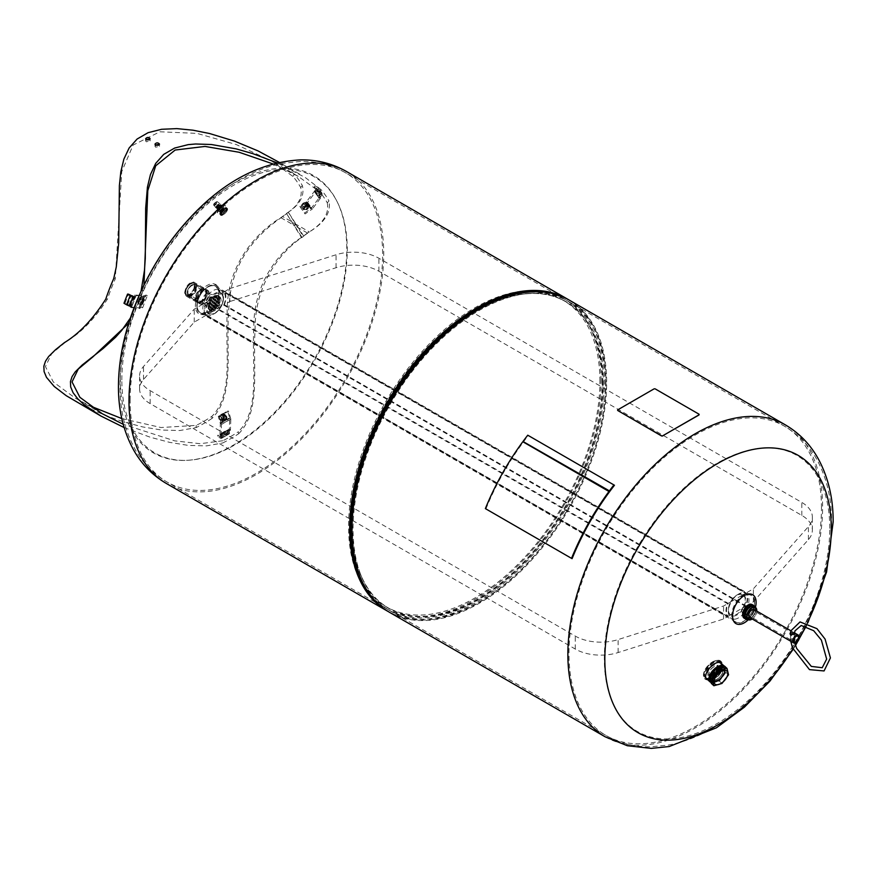 <?xml version="1.0" encoding="UTF-8"?>
<svg xmlns="http://www.w3.org/2000/svg" width="877" height="877" viewBox="0 0 877 877"><rect width="100%" height="100%" fill="white"/><g stroke="black" fill="none" stroke-linecap="round" stroke-linejoin="round"><path stroke-width="0.66" stroke-dasharray="4.38 3.29" d="M205.843 292.447A7.148 4.133 -60 0 1 202.719 299.638A7.148 4.133 -60 0 1 197.204 301.556A7.148 4.133 -60 0 1 197.204 293.302A7.148 4.133 -60 0 1 204.363 289.169A7.148 4.133 -60 0 1 205.843 292.447M206.402 292.118A7.948 4.593 -60 0 1 202.938 300.109A7.948 4.593 -60 0 1 196.81 302.247A7.948 4.593 -60 0 1 196.81 293.071A7.948 4.593 -60 0 1 204.758 288.478A7.948 4.593 -60 0 1 206.402 292.118M712.288 675.75A7.005 3.672 -47 0 1 716.991 669.885A7.005 3.672 -47 0 1 722.22 669.173A7.005 3.672 -47 0 1 722.812 672.045A7.005 3.672 -47 0 1 715.577 679.818A7.005 3.672 -47 0 1 712.672 679.423A7.005 3.672 -47 0 1 712.288 675.75M717.375 680.64A7.553 3.957 -47 0 1 713.703 674.632A7.553 3.957 -47 0 1 723.81 670.017A7.553 3.957 -47 0 1 717.375 680.64A7.553 3.957 -47 0 1 712.584 677.219A7.553 3.957 -47 0 1 720.302 669.151A7.553 3.957 -47 0 1 724.018 672.966A7.553 3.957 -47 0 1 717.375 680.64M710.743 674.314A7.005 3.672 -47 0 1 718 667.276A7.005 3.672 -47 0 1 720.664 667.726A7.005 3.672 -47 0 1 720.423 672.823A7.005 3.672 -47 0 1 711.126 677.987A7.005 3.672 -47 0 1 710.48 675.356A7.005 3.672 -47 0 1 710.743 674.314M724.643 672.495A9.526 4.999 -47 0 1 711.949 681.966A9.526 4.999 -47 0 1 716.323 668.976A9.526 4.999 -47 0 1 724.643 672.495M711.302 683.358L719.403 681.078L725.981 672.429L724.468 666.06M721.968 683.457L719.403 681.078M728.546 674.808L725.981 672.429M720.609 672.911A7.148 3.749 133 0 0 720.861 667.704A7.148 3.749 133 0 0 718.142 667.244A7.148 3.749 133 0 0 710.458 675.498A7.148 3.749 133 0 0 711.115 678.173A7.148 3.749 133 0 0 720.609 672.911M721.924 674.139A7.148 3.749 133 0 0 722.177 668.943A7.148 3.749 133 0 0 714.569 671.618A7.148 3.749 133 0 0 712.431 679.412A7.148 3.749 133 0 0 721.924 674.139M710.929 682.196A10.327 5.415 133 0 0 714.196 682.405A10.327 5.415 133 0 0 723.985 674.128A10.327 5.415 133 0 0 725.29 670.488A10.327 5.415 133 0 0 723.744 666.18M710.995 682.416A10.601 5.558 133 0 0 713.955 682.459A10.601 5.558 133 0 0 723.985 673.974A10.601 5.558 133 0 0 725.334 670.236A10.601 5.558 133 0 0 724.358 666.268A10.601 5.558 133 0 0 724.172 666.103L724.358 666.268M720.719 670.127A11.916 6.249 133 0 0 721.135 661.455A11.916 6.249 133 0 0 708.441 665.917A11.916 6.249 133 0 0 704.889 678.897A11.916 6.249 133 0 0 720.719 670.127M720.456 669.875A11.916 6.249 133 0 0 720.872 661.203A11.916 6.249 133 0 0 716.334 660.436A11.916 6.249 133 0 0 703.529 674.183A11.916 6.249 133 0 0 704.626 678.655A11.916 6.249 133 0 0 720.456 669.875M719.644 669.513A11.28 5.92 133 0 0 715.753 660.567A11.28 5.92 133 0 0 703.628 673.591A11.28 5.92 133 0 0 709.131 678.513A11.28 5.92 133 0 0 719.644 669.513M716.991 669.535A7.18 3.76 -47 0 1 710.195 675.279A7.18 3.76 -47 0 1 707.015 671.234A7.18 3.76 -47 0 1 713.648 664.108A7.18 3.76 -47 0 1 717.912 667.002A7.18 3.76 -47 0 1 716.991 669.535M716.98 669.995A6.391 3.344 133 0 0 717.792 667.737A6.391 3.344 133 0 0 717.2 665.347A6.391 3.344 133 0 0 710.403 667.737A6.391 3.344 133 0 0 708.495 674.698A6.391 3.344 133 0 0 710.929 675.115A6.391 3.344 133 0 0 716.98 669.995M718.658 669.721A6.391 3.344 133 0 0 718.307 666.377A6.391 3.344 133 0 0 715.873 665.961A6.391 3.344 133 0 0 709.822 671.08A6.391 3.344 133 0 0 709.011 673.328A6.391 3.344 133 0 0 709.603 675.728A6.391 3.344 133 0 0 718.077 671.026A6.391 3.344 133 0 0 718.658 669.721M718.044 669.557A5.942 3.113 133 0 0 715.468 666.06A5.942 3.113 133 0 0 709.076 672.911A5.942 3.113 133 0 0 712.53 675.323A5.942 3.113 133 0 0 718.044 669.557M720.028 669.447A7.016 3.683 133 0 0 719.787 669.524A7.016 3.683 133 0 0 712.848 676.978A7.016 3.683 133 0 0 713.385 680.113A7.016 3.683 133 0 0 720.861 677.482A7.016 3.683 133 0 0 722.955 669.842A7.016 3.683 133 0 0 720.028 669.447M137.93 301.787L139.564 297.928L137.93 301.787M140.221 298.333L138.369 302.039L140.221 298.333M139.531 301.25A3.069 0.767 -65.6 0 1 137.799 302.477A3.069 0.767 -65.6 0 1 138.555 299.802A3.069 0.767 -65.6 0 1 140.079 297.467A3.069 0.767 -65.6 0 1 140.66 298.191A3.069 0.767 -65.6 0 1 139.531 301.25M143.368 297.72L143.74 299.189L140.561 304.966L140.188 303.497L143.368 297.72L141.109 296.7L139.344 298.849L137.93 302.477L138.303 303.946L141.482 298.169L141.109 296.7L140.079 297.467M140.188 303.497L137.799 302.477M142.326 302.817L140.068 301.798M143.872 299.189A3.069 0.767 114.4 0 0 141.778 301.14L141.23 302.554A3.069 0.767 114.4 0 0 141.592 304.198A3.069 0.767 114.4 0 0 142.71 302.686A3.069 0.767 114.4 0 0 143.872 299.189L141.482 298.169M141.592 304.198L140.561 304.966L138.303 303.946M141.603 299.868L139.344 298.849M123.975 303.256L130.596 305.492L130.333 306.972A2.653 0.559 21.2 0 1 130.399 306.972L138.851 307.893L141.482 307.147L146.163 295.078L143.532 295.823L135.08 294.902A2.653 0.559 -158.8 0 0 135.014 294.902L134.148 296.327L132.646 296.185M144.716 296.481L140.035 308.551A360.184 76.113 -158.8 0 1 142.688 307.684A360.228 340.561 72.4 0 1 147.369 295.615A360.184 76.113 21.2 0 0 144.716 296.481A3.179 0.669 -158.8 0 1 144.617 296.47L136.143 295.549L131.484 307.619L130.026 306.939M147.369 295.615L146.163 295.078M131.155 307.597L131.714 306.139L131.122 306.095A151.776 87.634 -60 0 1 134.674 296.919L135.836 295.527L134.718 294.869M135.836 295.527L131.462 307.619M142.688 307.684L141.482 307.147M131.484 307.619L139.936 308.54A3.179 0.669 21.2 0 0 140.035 308.551M135.277 296.974L134.148 296.327M133.096 296.689L134.685 296.908A151.776 87.634 -60 0 1 134.685 296.908L133.655 296.832A2.653 0.559 -158.8 0 1 133.074 296.733M133.655 296.832L130.092 305.996A2.653 0.559 -158.8 0 1 129.511 305.898M131.714 306.139L130.596 305.492M130.092 305.996L131.122 306.095A151.776 87.634 -60 0 1 131.122 306.095L129.467 306.029M124.951 303.343L128.513 294.168M121.815 418.581L161.028 427.537L196.229 425.378A151.776 87.634 120 0 0 211.905 416.334C233.896 394.255 225.071 352.784 227.187 312.936C226.102 265.172 256.906 231.868 280.859 217.671L288.303 212.344L303.31 236.56L301.436 237.503L286.428 213.429L301.896 237.261L309.329 231.945C324.654 222.637 331.199 212.311 328.963 200.954L327.285 202.872A151.776 87.634 120 0 0 319.447 191.723L320.993 189.607A154.429 89.158 -60 0 1 328.963 200.954M303.76 236.187L288.336 212.212L286.461 213.429C298.213 205.854 302.96 197.215 300.679 187.514A151.776 87.634 120 0 0 292.841 176.365L271.541 160.951L236.121 144.486L196.996 133.381L159.921 131.78L133.107 145.067L121.739 171.662L115.293 278.875A151.776 87.634 120 0 0 107.454 299.079C94.837 318.68 81.09 332.854 66.213 341.591L51.655 353.716L45.44 366.575L53.289 381.955L75.532 398.311L90.035 405.908M301.436 237.503C278.239 251.743 253.201 284.992 253.815 327.845C251.611 367.836 260.568 409.515 238.5 431.681L238.643 433.764A154.429 89.158 -60 0 1 222.692 442.973L222.824 440.736A151.776 87.634 120 0 0 238.5 431.681M222.824 440.736L200.219 443.707L174.72 440.868L123.208 424.282M128.689 323.251L134.049 314.437L132.361 314.47L130.388 318.033M132.361 314.47A154.429 89.158 -60 0 1 140.331 293.916L141.888 294.233A151.776 87.634 120 0 0 134.049 314.437M141.888 294.233L143.949 285.069M272.944 163.911L298.136 176.31L319.447 191.723M327.285 202.872C329.39 213.977 322.78 224.03 307.454 233.019L301.896 237.261M229.357 432.975L222.232 437.086L222.232 435.716L220.248 434.575A151.776 87.634 120 0 0 227.373 430.454L229.357 431.429L229.357 432.975A2.653 1.535 60 0 1 228.798 434.181A2.653 1.535 60 0 1 227.483 434.049L224.852 432.536L217.737 436.647L217.737 435.354L220.357 436.867A1.063 0.614 60 0 0 220.894 436.921L228.009 432.81A1.063 0.614 60 0 1 227.483 432.756L224.852 431.243L224.852 432.536M220.248 434.74L220.182 436.943L222.166 437.919A154.429 89.158 120 0 0 229.423 433.731L227.439 432.58A154.429 89.158 -60 0 1 223.81 434.751A154.429 89.158 -60 0 1 220.182 436.768L220.248 434.74M222.166 437.919L222.232 435.716A151.776 87.634 120 0 0 229.357 431.605L229.423 433.731L229.357 430.815L228.228 430.158L229.357 429.105A2.653 1.535 -120 0 1 229.357 429.028L229.686 418.384A1.59 0.921 60 0 0 229.599 417.825L227.669 411.028L218.296 416.432L220.237 423.229A1.59 0.921 -120 0 1 220.313 423.799L219.984 434.433A2.653 1.535 60 0 0 219.984 434.51L221.114 434.268L221.114 436.439A1.063 0.614 60 0 1 220.894 436.921M134.685 296.908L132.701 295.768A151.776 87.634 120 0 0 132.548 296.13A151.776 87.634 120 0 0 129.127 304.955L130.892 306.205L129.368 306.15M131.331 295.428L132.92 295.659L131.66 295.615M307.531 202.477A360.184 284.071 -35.1 0 0 300.394 207.268A360.228 5.394 -124 0 1 305.075 213.933A360.184 284.071 144.9 0 1 312.212 209.143L307.531 202.477A3.179 2.51 144.9 0 0 307.63 202.357L315.424 192.063A1.063 0.833 -35.1 0 1 315.446 192.03L320.127 198.695A1.063 0.833 144.9 0 1 320.127 198.695L320.467 196.766A151.776 87.634 -60 0 1 320.467 196.777L318.483 195.626A151.776 87.634 120 0 0 314.92 190.561L316.904 191.701A151.776 87.634 -60 0 1 316.904 191.712A151.776 87.634 -60 0 1 320.467 196.766L322.122 194.804A154.429 89.158 120 0 0 318.494 189.64L316.509 188.5A154.429 89.158 -60 0 1 318.373 191.011A154.429 89.158 -60 0 1 320.138 193.653L322.122 194.804L320.467 196.777L321.497 195.494L317.934 190.43L316.312 192.447L314.317 191.383A2.653 2.094 144.9 0 0 314.262 191.449L306.468 201.754A1.59 1.25 -35.1 0 1 305.996 202.192L299.802 206.369L304.483 213.034L310.688 208.858A1.59 1.25 144.9 0 0 311.149 208.408L318.943 198.114A2.653 2.094 -35.1 0 1 318.998 198.049L318.746 196.865L320.368 194.847A1.063 0.833 -35.1 0 0 320.269 193.609L317.649 192.096L318.614 190.879L321.245 192.392L317.682 187.338L315.062 185.825L318.614 190.879M314.92 190.561L316.586 188.478L314.92 190.561M155.963 145.231L154.999 146.295L155.667 147.215L159.482 146.306L158.452 145.231M146.591 139.816L145.637 140.879L146.295 141.811L150.11 140.901L149.09 139.816M288.303 212.344L282.734 216.586C261.565 230.826 232.405 257.926 229.5 301.48C224.216 345.845 236.68 393.598 212.037 418.406L211.905 416.334M196.229 425.378L196.086 427.614L179.895 430.519L161.796 430.059L142.798 426.956L123.591 421.848L104.812 415.205L87.053 407.399L74.205 400.603M272.868 158.66L287.36 168.198L294.398 174.26A154.429 89.158 -60 0 1 302.368 185.606C304.757 195.505 300.077 204.374 288.336 212.212M300.679 187.514L302.368 185.606M294.398 174.26L292.841 176.365M115.293 278.875L113.736 278.557M105.766 299.112L107.454 299.079M212.037 418.406A154.429 89.158 -60 0 1 196.086 427.614M238.643 433.764C261.193 411.269 252.598 369.162 255.119 328.634C254.834 285.233 280.092 251.271 303.31 236.56M124.15 427.559L150.186 437.206L169.393 442.315L188.391 445.417L206.49 445.878L222.692 442.973M320.993 189.607L305.328 177.56L277.132 162.848M128.042 305.448L127.483 304.889A154.429 89.158 -60 0 1 129.237 300.208A154.429 89.158 -60 0 1 131.057 295.648M222.232 437.086A2.653 1.535 60 0 1 221.684 438.292A2.653 1.535 60 0 1 220.357 438.16L217.737 436.647M228.228 430.158L228.228 432.328A1.063 0.614 60 0 1 228.009 432.81M230.804 418.954A360.184 207.959 60 0 1 228.568 411.138A360.228 117.277 -15.9 0 0 219.195 416.542A360.184 207.959 -120 0 0 221.442 424.358L230.804 418.954A3.179 1.831 -120 0 1 230.804 419.085L230.476 429.719A1.063 0.614 60 0 1 230.476 429.719L229.357 429.511M230.476 430.158L229.357 430.815M224.852 431.243L217.737 435.354M222.232 435.716L221.114 434.268M222.232 434.915L221.114 435.573L219.984 434.915M219.195 416.542L218.296 416.432M221.114 435.573L221.114 435.156A1.063 0.614 -120 0 0 221.114 435.156L221.442 424.49A3.179 1.831 60 0 0 221.442 424.358M229.599 417.825L225.466 420.215A3.069 2.302 97 0 0 226.409 416.959A3.069 2.302 97 0 0 224.545 414.777A3.069 2.302 97 0 0 221.837 417.923A3.069 2.302 97 0 0 224.38 420.839L220.237 423.229M228.568 411.138L227.669 411.028M225.466 420.215L224.38 420.839M221.508 415.457L224.326 413.834L226.617 416.158L226.102 420.094L223.295 421.727L220.993 419.403L221.508 415.457L219.82 415.249L219.316 419.195L221.607 421.519L224.424 419.897L224.94 415.95L222.637 413.626L219.82 415.249M220.05 210.283L223.032 207.904L220.05 210.283M195.363 305.996A16.86 9.735 -60 0 1 213.243 283.753A16.86 9.735 -60 0 1 213.243 307.597A16.86 9.735 -60 0 1 195.363 305.996M120.335 379.642A160.107 92.436 -60 0 1 290.155 168.384A160.107 92.436 -60 0 1 290.155 394.814A160.107 92.436 -60 0 1 120.335 379.642M221.026 211.247A2.116 0.745 134.6 0 0 221.037 211.894A2.116 0.745 134.6 0 0 222.55 211.379A2.116 0.745 134.6 0 0 224.03 209.526A2.116 0.745 134.6 0 0 224.019 208.879A2.116 0.745 134.6 0 0 222.517 209.395A2.116 0.745 134.6 0 0 221.026 211.247M221.048 211.478A1.984 0.702 134.6 0 0 221.136 211.806A1.984 0.702 134.6 0 0 223.032 210.875A1.984 0.702 134.6 0 0 223.92 208.967A1.984 0.702 134.6 0 0 222.33 209.614A1.984 0.702 134.6 0 0 221.048 211.478M222.539 207.86A1.984 0.702 134.6 0 0 222.462 207.531A1.984 0.702 134.6 0 0 221.804 207.553A1.984 0.702 134.6 0 0 219.678 209.702A1.984 0.702 134.6 0 0 219.59 210.031A1.984 0.702 134.6 0 0 219.667 210.359A1.984 0.702 134.6 0 0 221.256 209.724A1.984 0.702 134.6 0 0 222.539 207.86M222.692 207.838A2.116 0.745 134.6 0 0 221.903 207.509A2.116 0.745 134.6 0 0 221.245 207.893A2.116 0.745 134.6 0 0 219.645 209.8A2.116 0.745 134.6 0 0 220.763 210.25A2.116 0.745 134.6 0 0 222.692 207.838M222.045 209.132A2.225 0.778 134.6 0 0 222.681 207.41A2.225 0.778 134.6 0 0 220.555 208.441A2.225 0.778 134.6 0 0 219.557 210.579A2.225 0.778 134.6 0 0 222.045 209.132M222.473 209.548A2.225 0.778 -45.4 0 1 219.974 210.995A2.225 0.778 -45.4 0 1 220.982 208.858A2.225 0.778 -45.4 0 1 223.098 207.827A2.225 0.778 -45.4 0 1 222.473 209.548M223.756 209.735A5.295 1.864 -45.4 0 1 217.825 213.188A5.295 1.864 -45.4 0 1 220.215 208.101A5.295 1.864 -45.4 0 1 225.257 205.635A5.295 1.864 -45.4 0 1 223.756 209.735M223.339 209.307A5.295 1.864 -45.4 0 1 217.397 212.771A5.295 1.864 -45.4 0 1 219.787 207.685A5.295 1.864 -45.4 0 1 224.83 205.218A5.295 1.864 -45.4 0 1 223.339 209.307M223.229 208.255A3.442 1.217 134.6 0 0 223.514 207.685A3.442 1.217 134.6 0 0 223.438 206.468A3.442 1.217 134.6 0 0 221.322 207.213A3.442 1.217 134.6 0 0 219.009 209.735A3.442 1.217 134.6 0 0 218.801 211.521A3.442 1.217 134.6 0 0 219.842 211.412A3.442 1.217 134.6 0 0 220.905 210.776A3.442 1.217 134.6 0 0 223.229 208.255L219.228 211.664L217.956 210.973L219.645 208.101L222.594 205.92L223.865 206.61L223.229 208.255L223.865 206.61L222.024 205.075A3.442 1.217 -45.4 0 1 221.815 206.862A3.442 1.217 -45.4 0 1 219.502 209.384A3.442 1.217 -45.4 0 1 217.386 210.129A3.442 1.217 -45.4 0 1 217.31 208.912A3.442 1.217 -45.4 0 1 217.595 208.342L216.959 209.987L218.23 210.677L221.179 208.496L222.868 205.624M219.842 211.412L218.23 210.677M219.645 208.101L218.636 207.115L217.595 208.342L216.959 209.987L217.956 210.973M217.595 208.342A3.442 1.217 -45.4 0 1 219.908 205.821L218.636 207.115M222.594 205.92L221.596 204.933L219.908 205.821A3.442 1.217 -45.4 0 1 220.982 205.185A3.442 1.217 -45.4 0 1 222.024 205.075L220.982 205.185M219.579 208.704A2.116 0.745 -45.4 0 1 218.921 209.088A2.116 0.745 -45.4 0 1 218.23 208.397A2.116 0.745 -45.4 0 1 220.061 206.347A2.116 0.745 -45.4 0 1 221.278 206.446A2.116 0.745 -45.4 0 1 221.179 206.797A2.116 0.745 -45.4 0 1 219.579 208.704M221.234 206.566A1.984 0.702 -45.4 0 1 221.136 206.895A1.984 0.702 -45.4 0 1 219.02 209.044A1.984 0.702 -45.4 0 1 218.362 209.066A1.984 0.702 -45.4 0 1 218.274 208.737A1.984 0.702 -45.4 0 1 219.557 206.873A1.984 0.702 -45.4 0 1 221.147 206.238A1.984 0.702 -45.4 0 1 221.234 206.566M222.177 209.482L221.179 208.496M217.167 207.641A1.984 0.702 -45.4 0 1 218.45 205.777A1.984 0.702 -45.4 0 1 220.039 205.141A1.984 0.702 -45.4 0 1 219.14 207.049A1.984 0.702 -45.4 0 1 217.255 207.97A1.984 0.702 -45.4 0 1 217.167 207.641M216.751 207.959A2.543 0.899 -45.4 0 1 218.614 205.382A2.543 0.899 -45.4 0 1 220.533 204.933A2.543 0.899 -45.4 0 1 219.283 207.191A2.543 0.899 -45.4 0 1 217.047 208.463A2.543 0.899 -45.4 0 1 216.751 207.959M216.17 207.783A2.872 1.009 -45.4 0 1 218.263 204.889A2.872 1.009 -45.4 0 1 220.423 204.385A2.872 1.009 -45.4 0 1 219.009 206.917A2.872 1.009 -45.4 0 1 216.498 208.364A2.872 1.009 -45.4 0 1 216.17 207.783M216.126 207.816A2.916 1.03 -45.4 0 1 218.011 205.075A2.916 1.03 -45.4 0 1 220.346 204.133A2.916 1.03 -45.4 0 1 219.031 206.939A2.916 1.03 -45.4 0 1 216.246 208.298A2.916 1.03 -45.4 0 1 216.126 207.816M215.775 207.465A2.916 1.03 -45.4 0 1 217.66 204.725A2.916 1.03 -45.4 0 1 219.995 203.782A2.916 1.03 -45.4 0 1 218.669 206.588A2.916 1.03 -45.4 0 1 215.895 207.948A2.916 1.03 -45.4 0 1 215.775 207.465M215.819 207.432A2.861 1.009 -45.4 0 1 217.628 204.78A2.861 1.009 -45.4 0 1 219.93 203.804A2.861 1.009 -45.4 0 1 218.658 206.566A2.861 1.009 -45.4 0 1 215.906 207.882A2.861 1.009 -45.4 0 1 215.819 207.432M198.038 300.23A7.893 4.56 -60 0 1 201.491 292.282A7.893 4.56 -60 0 1 207.575 290.166A7.893 4.56 -60 0 1 207.575 299.276A7.893 4.56 -60 0 1 199.682 303.837A7.893 4.56 -60 0 1 198.038 300.23M197.478 299.901A7.893 4.56 -60 0 1 200.932 291.953A7.893 4.56 -60 0 1 207.005 289.838A7.893 4.56 -60 0 1 207.005 298.958A7.893 4.56 -60 0 1 199.112 303.519A7.893 4.56 -60 0 1 197.478 299.901M196.185 299.156A7.893 4.56 -60 0 1 199.627 291.208A7.893 4.56 -60 0 1 205.711 289.092A7.893 4.56 -60 0 1 205.711 298.213A7.893 4.56 -60 0 1 197.818 302.762A7.893 4.56 -60 0 1 196.185 299.156M195.955 299.013A7.893 4.56 -60 0 1 199.397 291.076A7.893 4.56 -60 0 1 205.481 288.961A7.893 4.56 -60 0 1 205.481 298.07A7.893 4.56 -60 0 1 197.588 302.631A7.893 4.56 -60 0 1 195.955 299.013M204.79 289.509A7.104 4.1 120 0 0 197.84 293.992A7.104 4.1 120 0 0 197.983 301.94A7.104 4.1 120 0 0 198.268 302.083A7.104 4.1 120 0 0 205.218 297.599A7.104 4.1 120 0 0 205.086 289.651A7.104 4.1 120 0 0 204.79 289.509M192.995 299.035A7.104 4.1 -60 0 1 192.699 298.893A7.104 4.1 -60 0 1 192.545 298.794A7.104 4.1 -60 0 1 192.699 290.693A7.104 4.1 -60 0 1 199.638 286.516A7.104 4.1 -60 0 1 199.803 286.604A7.104 4.1 -60 0 1 199.934 294.551A7.104 4.1 -60 0 1 192.995 299.035M188.906 296.24A6.72 3.881 -60 0 1 188.489 296.02A6.72 3.881 -60 0 1 187.25 292.655A6.72 3.881 -60 0 1 191.679 284.992A6.72 3.881 -60 0 1 195.198 284.389A6.72 3.881 -60 0 1 195.549 291.866A6.72 3.881 -60 0 1 188.906 296.24M188.785 295.527A6.161 3.552 120 0 0 195.757 289.267A6.161 3.552 120 0 0 191.329 285.222A6.161 3.552 120 0 0 187.272 292.249A6.161 3.552 120 0 0 188.785 295.527M189.18 294.76A5.295 3.059 -60 0 1 188.972 294.661A5.295 3.059 -60 0 1 188.972 288.544A5.295 3.059 -60 0 1 194.266 285.485A5.295 3.059 -60 0 1 194.365 291.416A5.295 3.059 -60 0 1 189.18 294.76M203.607 303.091A5.295 3.059 -60 0 1 203.387 302.982A5.295 3.059 -60 0 1 202.982 302.664A5.295 3.059 -60 0 1 203.387 296.865A5.295 3.059 -60 0 1 208.2 293.62A5.295 3.059 -60 0 1 208.693 293.806A5.295 3.059 -60 0 1 208.792 299.748A5.295 3.059 -60 0 1 203.607 303.091M210.25 309.976A7.948 4.593 -60 0 1 209.439 309.449A7.948 4.593 -60 0 1 209.318 309.34A7.948 4.593 -60 0 1 208.671 308.32A7.948 4.593 -60 0 1 208.594 308.112A7.948 4.593 -60 0 1 208.32 306.906A7.948 4.593 -60 0 1 208.298 305.81A7.948 4.593 -60 0 1 210.041 300.471A7.948 4.593 -60 0 1 210.798 299.331A7.948 4.593 -60 0 1 211.861 298.081A7.948 4.593 -60 0 1 212.091 297.851A7.948 4.593 -60 0 1 213.615 296.623A7.948 4.593 -60 0 1 214.788 296.02A7.948 4.593 -60 0 1 217.156 295.768A7.948 4.593 -60 0 1 217.573 295.9A7.948 4.593 -60 0 1 218.373 296.426A7.948 4.593 -60 0 1 219.14 297.555A7.948 4.593 -60 0 1 219.228 297.763A7.948 4.593 -60 0 1 219.491 298.969A7.948 4.593 -60 0 1 219.513 300.066A7.948 4.593 -60 0 1 217.77 305.415A7.948 4.593 -60 0 1 217.014 306.544A7.948 4.593 -60 0 1 215.95 307.805A7.948 4.593 -60 0 1 215.731 308.024A7.948 4.593 -60 0 1 214.196 309.252A7.948 4.593 -60 0 1 213.023 309.855A7.948 4.593 -60 0 1 210.261 309.976A7.948 4.593 -60 0 1 210.25 309.976A1.063 0.614 -60 0 0 210.031 309.362L210.414 309.57A1.063 0.614 120 0 0 209.45 310.041A8.474 4.889 -60 0 1 208.901 309.318L208.529 309.099A1.063 0.614 120 0 0 208.671 308.32A1.063 0.614 -60 0 0 208.594 308.112A1.063 0.614 120 0 0 208.09 307.98L208.463 308.189A8.474 4.889 -60 0 1 211.631 298.476L211.258 298.257A1.063 0.614 120 0 0 211.861 298.081A1.063 0.614 -60 0 0 212.091 297.851A1.063 0.614 120 0 0 212.453 297.062L212.826 297.281A8.474 4.889 -60 0 1 213.856 296.492L213.484 296.283A1.063 0.614 120 0 0 213.615 296.623A1.063 0.614 -60 0 0 213.703 296.689L214.076 296.908A1.063 0.614 120 0 0 215.336 295.735A8.474 4.889 -60 0 1 218.099 295.615L217.726 295.396A1.063 0.614 120 0 0 217.573 295.9A1.063 0.614 -60 0 0 217.781 296.525L218.154 296.733A1.063 0.614 120 0 0 219.118 296.273A8.474 4.889 -60 0 1 219.656 296.996L219.283 296.777A1.063 0.614 120 0 0 219.14 297.555A1.063 0.614 -60 0 0 219.228 297.763A1.063 0.614 120 0 0 219.721 297.906L220.094 298.114A8.474 4.889 -60 0 1 216.926 307.838L216.553 307.619A1.063 0.614 120 0 0 215.95 307.805A1.063 0.614 -60 0 0 215.731 308.024A1.063 0.614 120 0 0 215.358 308.814L215.731 309.033A8.474 4.889 -60 0 1 214.701 309.811L214.328 309.603A1.063 0.614 120 0 0 214.196 309.252A1.063 0.614 -60 0 0 214.109 309.186L214.492 309.406A1.063 0.614 120 0 0 213.221 310.579A8.474 4.889 -60 0 1 210.469 310.699L210.085 310.48A1.063 0.614 120 0 0 210.25 309.976M217.77 305.415A1.063 0.614 120 0 0 216.509 305.36A1.063 0.614 120 0 0 217.014 306.544A1.063 0.614 120 0 0 217.77 305.415M214.328 309.603A8.474 4.889 -60 0 1 212.848 310.359A1.063 0.614 120 0 1 213.023 309.855A1.063 0.614 -60 0 1 214.109 309.186M210.085 310.48A8.474 4.889 -60 0 1 210.02 310.447A8.474 4.889 -60 0 1 209.669 310.283A8.474 4.889 -60 0 1 209.077 309.822A1.063 0.614 120 0 1 209.439 309.449A1.063 0.614 -60 0 1 210.031 309.362M208.32 306.906A1.063 0.614 120 0 0 209.417 305.097A1.063 0.614 120 0 0 208.32 306.906M210.041 300.471A1.063 0.614 120 0 0 211.39 300.351A1.063 0.614 120 0 0 210.041 300.471M213.484 296.283A8.474 4.889 -60 0 1 214.964 295.516A1.063 0.614 120 0 1 214.788 296.02A1.063 0.614 -60 0 1 213.703 296.689M217.726 295.396A8.474 4.889 -60 0 1 218.143 295.593A8.474 4.889 -60 0 1 218.746 296.053A1.063 0.614 120 0 1 218.373 296.426A1.063 0.614 -60 0 1 217.781 296.525M219.491 298.969A1.063 0.614 120 0 0 218.614 300.833A1.063 0.614 120 0 0 219.491 298.969L219.831 299.167A1.063 0.614 -60 0 1 218.779 300.997A1.063 0.614 -60 0 1 219.831 299.167M211.083 305.437A1.063 0.614 120 0 0 211.927 303.563A1.063 0.614 120 0 0 211.083 305.437M212.968 299.638A1.063 0.614 120 0 0 213.813 297.752A1.063 0.614 120 0 0 212.968 299.638M212.026 302.543A1.063 0.614 120 0 0 212.87 300.658A1.063 0.614 120 0 0 212.026 302.543M209.515 304.078A1.063 0.614 120 0 0 210.359 302.192A1.063 0.614 120 0 0 209.515 304.078M210.14 308.342A1.063 0.614 120 0 0 210.984 306.457A1.063 0.614 120 0 0 210.14 308.342M216.104 302.368A1.063 0.614 120 0 0 216.948 300.482A1.063 0.614 120 0 0 216.104 302.368M215.479 298.103A1.063 0.614 120 0 0 216.323 296.218A1.063 0.614 120 0 0 215.479 298.103M214.536 301.008A1.063 0.614 120 0 0 215.38 299.123A1.063 0.614 120 0 0 214.536 301.008M217.047 299.474A1.063 0.614 120 0 0 217.891 297.588A1.063 0.614 120 0 0 217.047 299.474M217.671 303.738A1.063 0.614 120 0 0 218.516 301.852A1.063 0.614 120 0 0 217.671 303.738M214.218 308.167A1.063 0.614 120 0 0 215.062 306.281A1.063 0.614 120 0 0 214.218 308.167M215.161 305.273A1.063 0.614 120 0 0 216.005 303.387A1.063 0.614 120 0 0 215.161 305.273M211.697 309.702A1.063 0.614 120 0 0 212.541 307.827A1.063 0.614 120 0 0 211.697 309.702M212.651 306.807A1.063 0.614 120 0 0 213.495 304.922A1.063 0.614 120 0 0 212.651 306.807M213.593 303.902A1.063 0.614 120 0 0 214.437 302.017A1.063 0.614 120 0 0 213.593 303.902M211.456 305.656A1.063 0.614 -60 0 1 212.3 303.771A1.063 0.614 -60 0 1 211.456 305.656M208.945 307.191A1.063 0.614 -60 0 1 209.789 305.306A1.063 0.614 -60 0 1 208.945 307.191M213.341 299.857A1.063 0.614 -60 0 1 214.185 297.972A1.063 0.614 -60 0 1 213.341 299.857M212.398 302.762A1.063 0.614 -60 0 1 213.243 300.877A1.063 0.614 -60 0 1 212.398 302.762M209.888 304.297A1.063 0.614 -60 0 1 210.732 302.412A1.063 0.614 -60 0 1 209.888 304.297M210.831 301.392A1.063 0.614 -60 0 1 211.675 299.506A1.063 0.614 -60 0 1 210.831 301.392M210.513 308.561A1.063 0.614 -60 0 1 211.357 306.676A1.063 0.614 -60 0 1 210.513 308.561M216.476 302.587A1.063 0.614 -60 0 1 217.321 300.701A1.063 0.614 -60 0 1 216.476 302.587M215.852 298.323A1.063 0.614 -60 0 1 216.707 296.437A1.063 0.614 -60 0 1 215.852 298.323M214.909 301.217A1.063 0.614 -60 0 1 215.753 299.342A1.063 0.614 -60 0 1 214.909 301.217M217.419 299.682A1.063 0.614 -60 0 1 218.263 297.796A1.063 0.614 -60 0 1 217.419 299.682M217.101 306.851A1.063 0.614 -60 0 1 217.945 304.966A1.063 0.614 -60 0 1 217.101 306.851M218.044 303.946A1.063 0.614 -60 0 1 218.888 302.061A1.063 0.614 -60 0 1 218.044 303.946M214.591 308.386A1.063 0.614 -60 0 1 215.435 306.501A1.063 0.614 -60 0 1 214.591 308.386M215.534 305.481A1.063 0.614 -60 0 1 216.378 303.606A1.063 0.614 -60 0 1 215.534 305.481M212.081 309.921A1.063 0.614 -60 0 1 212.925 308.035A1.063 0.614 -60 0 1 212.081 309.921M213.023 307.027A1.063 0.614 -60 0 1 213.867 305.141A1.063 0.614 -60 0 1 213.023 307.027M213.966 304.122A1.063 0.614 -60 0 1 214.81 302.236A1.063 0.614 -60 0 1 213.966 304.122M216.926 307.838A1.063 0.614 120 0 0 215.731 309.033M210.469 310.699A1.063 0.614 120 0 0 210.414 309.57M208.901 309.318A1.063 0.614 120 0 0 208.463 308.189M211.631 298.476A1.063 0.614 120 0 0 212.826 297.281M218.099 295.615A1.063 0.614 120 0 0 218.154 296.733M219.656 296.996A1.063 0.614 120 0 0 220.094 298.114M208.529 309.099A8.474 4.889 -60 0 1 208.09 307.98M211.258 298.257A8.474 4.889 -60 0 1 212.453 297.062M219.283 296.777A8.474 4.889 -60 0 1 219.721 297.906M216.553 307.619A8.474 4.889 -60 0 1 215.358 308.814M211.138 311.094A8.474 4.889 -60 0 1 210.798 310.929A8.474 4.889 -60 0 1 210.787 301.14A8.474 4.889 -60 0 1 219.272 296.251A8.474 4.889 -60 0 1 219.436 305.744A8.474 4.889 -60 0 1 211.138 311.094M206.468 315.413A14.569 8.408 -60 0 1 205.876 315.128A14.569 8.408 -60 0 1 205.876 298.301A14.569 8.408 -60 0 1 220.445 289.892A14.569 8.408 -60 0 1 223.46 296.558A14.569 8.408 -60 0 1 213.155 314.404A14.569 8.408 -60 0 1 208.912 315.797A14.569 8.408 -60 0 1 206.468 315.413M734.422 619.195A14.569 8.408 120 0 0 747.138 607.772A14.569 8.408 120 0 0 745.943 593.291A14.569 8.408 120 0 0 738.664 594.003A14.569 8.408 120 0 0 728.359 611.85A14.569 8.408 120 0 0 731.374 618.515A14.569 8.408 120 0 0 734.422 619.195M223.712 305.119L745.461 606.347A14.569 8.408 120 0 0 745.461 593.378L223.712 292.14A14.569 8.408 -60 0 1 223.712 305.119L206.446 315.084A14.569 8.408 -60 0 1 206.446 302.105L728.195 603.343A14.569 8.408 120 0 0 728.195 616.323L206.446 315.084M730.925 614.689L730.618 614.92A11.84 6.841 -60 0 1 730.618 601.94L743.038 594.77A11.84 6.841 -60 0 1 743.038 607.75L730.925 614.689A11.478 6.632 120 0 0 733.446 615.292A11.478 6.632 120 0 0 742.644 607.925M745.461 593.378L743.038 594.77M206.446 302.105L223.712 292.14M730.618 601.94L728.195 603.343M743.038 607.75L745.461 606.347M728.195 616.323L730.618 614.92M568.23 299.528A180.125 103.99 -60 0 1 567.112 506.862A180.125 103.99 -60 0 1 388.116 611.488M359.121 574.972A178.535 103.08 120 0 0 499.956 584.992A178.535 103.08 120 0 0 603.299 381.977A178.535 103.08 120 0 0 522.1 292.677M792.863 648.925A160.107 92.436 120 0 0 795.384 644.836M796.897 642.293A160.107 92.436 120 0 0 799.298 638.138M805.777 626.003A160.107 92.436 120 0 0 807.432 622.648M722.374 664.404C725.389 669.644 713.363 682.558 707.925 679.916M748.158 619.831A16.674 9.625 120 0 0 755.47 607.158M721.091 662.957L718.526 661.565C711.806 660.392 700.975 674.709 705.842 678.338L706.391 678.743M706.939 678.995C712.365 681.637 724.402 668.712 721.376 663.483M744.562 618.395A7.893 4.56 120 0 0 750.526 615.917A7.893 4.56 120 0 0 753.781 608.189A7.893 4.56 120 0 0 752.433 604.768M745.56 618.877A7.893 4.56 120 0 0 751.359 616.016A7.893 4.56 120 0 0 754.384 608.528A7.893 4.56 120 0 0 753.343 605.393M746.272 619.403A7.893 4.56 120 0 0 752.313 617.145A7.893 4.56 120 0 0 755.678 609.285A7.893 4.56 120 0 0 754.154 605.744M748.552 619.776A7.893 4.56 120 0 0 755.908 609.416A7.893 4.56 120 0 0 755.623 607.531M753.88 606.489A7.104 4.1 -60 0 1 754.461 613.549A7.104 4.1 -60 0 1 748.267 619.118A7.104 4.1 -60 0 1 746.776 618.789M751.863 619.217A7.104 4.1 120 0 0 756.785 610.688M756.785 611.105A6.83 3.946 -60 0 1 752.225 618.998M749.682 617.529A4.56 2.631 120 0 0 754.231 614.898A4.56 2.631 120 0 0 754.231 609.636M829.763 528.349A159.406 92.03 120 0 0 660.688 513.242A159.406 92.03 120 0 0 660.688 738.675A159.406 92.03 120 0 0 829.763 528.349M754.658 601.918A16.192 9.34 120 0 0 737.491 600.383A16.192 9.34 120 0 0 737.491 623.284A16.192 9.34 120 0 0 754.658 601.918M754.439 602.466A15.358 8.869 120 0 0 751.26 595.439A15.358 8.869 120 0 0 739.421 599.55A15.358 8.869 120 0 0 732.712 615.007A15.358 8.869 120 0 0 735.891 622.045A15.358 8.869 120 0 0 747.73 617.923A15.358 8.869 120 0 0 754.439 602.466M218.855 293.247A15.358 8.869 120 0 0 215.665 286.22A15.358 8.869 120 0 0 200.307 295.089A15.358 8.869 120 0 0 200.307 312.826A15.358 8.869 120 0 0 212.146 308.715A15.358 8.869 120 0 0 218.855 293.247M224.369 304.736A15.358 8.869 120 0 0 225.937 297.336A15.358 8.869 120 0 0 224.369 291.756L746.13 592.995A15.358 8.869 -60 0 1 747.697 598.574A15.358 8.869 -60 0 1 746.13 605.963L224.369 304.736L229.96 301.502L229.96 288.533L336.044 254.758A36.023 20.796 180 0 1 378.908 258.266L801.808 502.433A36.023 20.796 180 0 1 812.365 517.134A36.023 20.796 180 0 1 808.419 526.595L753.398 588.796L746.13 592.995M205.777 302.488A15.358 8.869 120 0 0 205.777 315.468L727.537 616.706A15.358 8.869 -60 0 1 727.537 603.727L205.777 302.488L194.234 309.164L143.532 366.465A36.023 20.796 180 0 0 139.586 375.926A36.023 20.796 180 0 0 150.142 390.638L575.257 636.077A36.023 20.796 180 0 0 618.121 639.585L723.558 606.018L727.537 603.727M197.193 305.602A15.073 8.704 -60 0 1 207.86 287.13A15.073 8.704 -60 0 1 218.516 293.291A15.073 8.704 -60 0 1 207.86 311.752A15.073 8.704 -60 0 1 197.193 305.602M746.13 605.963L753.398 601.775L808.419 539.574A36.023 20.796 0 0 0 812.365 530.114A36.023 20.796 0 0 0 801.808 515.402L378.908 271.245A36.023 20.796 0 0 0 336.044 267.737L229.96 301.502M205.777 315.468L194.234 322.133L143.532 379.445A36.023 20.796 0 0 0 139.586 388.906A36.023 20.796 0 0 0 150.142 403.606L575.257 649.046A36.023 20.796 0 0 0 618.121 652.554L723.558 618.998L727.537 616.706M723.558 618.998L723.558 606.018M753.398 601.775L753.398 588.796M224.369 291.756L229.96 288.533M194.234 322.133L194.234 309.164M196.799 306.457A16.4 9.472 -60 0 1 214.196 284.817A16.4 9.472 -60 0 1 214.196 308.002A16.4 9.472 -60 0 1 196.799 306.457M219.853 212.497C221.267 209.45 223.054 207.893 225.214 207.827C224.676 210.776 222.944 212.53 220.006 213.111L219.853 212.497M121.837 379.938A159.406 92.03 -60 0 1 290.912 169.612A159.406 92.03 -60 0 1 290.912 395.034A159.406 92.03 -60 0 1 121.837 379.938M220.478 213.111A3.705 1.305 -45.4 0 1 222.879 209.636A3.705 1.305 -45.4 0 1 225.838 208.441A3.705 1.305 -45.4 0 1 224.161 212.004A3.705 1.305 -45.4 0 1 220.631 213.725A3.705 1.305 -45.4 0 1 220.478 213.111M225.082 211.543L223.547 212.881L225.082 211.543M223.317 209.811L221.782 211.138L223.317 209.811M601.052 380.684A178.535 103.08 120 0 0 564.075 298.958A178.535 103.08 120 0 0 426.496 346.788A178.535 103.08 120 0 0 348.564 526.452A178.535 103.08 120 0 0 385.54 608.189A178.535 103.08 120 0 0 523.12 560.348A178.535 103.08 120 0 0 601.052 380.684M605.547 383.282A178.535 103.08 120 0 0 568.57 301.545A178.535 103.08 120 0 0 524.347 293.981A178.535 103.08 120 0 0 390.035 404.626A178.535 103.08 120 0 0 361.368 576.266A178.535 103.08 120 0 0 390.035 610.776A178.535 103.08 120 0 0 527.614 562.946A178.535 103.08 120 0 0 605.547 383.282M599.923 381.331A176.946 102.16 120 0 0 563.275 300.329A176.946 102.16 120 0 0 386.329 402.488A176.946 102.16 120 0 0 386.34 606.807A176.946 102.16 120 0 0 522.692 559.405A176.946 102.16 120 0 0 599.923 381.331M790.769 632.218L794.398 632.986M794.233 639.223L790.034 640.396L790.725 641.076C792.819 642.282 794.178 642.052 794.803 640.396L794.705 639.87M790.583 633.337L794.803 634.586L790.725 636L790.122 634.005M747.467 613.714A3.333 1.929 120 0 0 749.649 610.765A3.333 1.929 120 0 0 749.133 608.09A3.333 1.929 120 0 0 745.79 610.019A3.333 1.929 120 0 0 745.79 613.878A3.333 1.929 120 0 0 747.467 613.714M794.463 638.193L790.034 639.289L793.817 640.758M747.467 607.816L747.467 607.816A3.881 2.247 120 0 0 744.716 612.574A3.881 2.247 120 0 0 746.886 614.415A3.881 2.247 120 0 0 749.967 610.841A3.881 2.247 120 0 0 747.467 607.816L747.522 607.783A3.957 2.291 -60 0 1 749.495 607.586A3.957 2.291 -60 0 1 750.065 610.874A3.957 2.291 -60 0 1 745.538 614.448A3.957 2.291 -60 0 1 744.716 612.628A3.957 2.291 -60 0 1 744.968 611.159A3.957 2.291 -60 0 1 747.522 607.783M741.909 609.394A3.957 2.291 120 0 0 742.49 612.683A3.957 2.291 120 0 0 746.448 610.403A3.957 2.291 120 0 0 746.448 605.821A3.957 2.291 120 0 0 741.909 609.394M224.326 413.834L222.637 413.626M222.177 414.481A3.069 2.302 -83 0 1 223.558 419.327A3.069 2.302 -83 0 1 219.612 418.789A3.069 2.302 -83 0 1 222.177 414.481M223.273 416.663A2.116 1.59 97 0 0 220.204 417.32A2.116 1.59 97 0 0 221.519 419.634A2.116 1.59 97 0 0 223.273 416.663M222.857 416.619A2.116 1.59 -83 0 1 221.103 419.579A2.116 1.59 -83 0 1 221.618 415.38A2.116 1.59 -83 0 1 222.857 416.619M220.993 419.403L219.316 419.195M226.617 416.158L224.94 415.95M226.102 420.094L224.424 419.897M223.295 421.727L221.607 421.519M315.446 192.03L314.624 191M300.394 207.268L299.802 206.369M320.489 193.806L316.926 188.741A1.063 0.833 -35.1 0 1 316.805 189.783L315.183 191.8M315.753 191.646L316.312 192.447M321.497 195.494A2.653 2.094 -35.1 0 0 321.782 192.896A2.653 2.094 -35.1 0 0 321.245 192.392M319.875 197.511L318.746 196.865M316.926 188.741A1.063 0.833 -35.1 0 0 316.707 188.544L314.087 187.031L317.649 192.096M314.087 187.031L315.062 185.825M317.934 190.43A2.653 2.094 -35.1 0 0 318.23 187.831A2.653 2.094 -35.1 0 0 317.682 187.338M320.434 198.312L319.305 197.665M315.424 192.063L320.105 198.717L312.311 209.022A3.179 2.51 -35.1 0 1 312.212 209.143M308.616 205.909L308.068 205.13A3.069 1.886 146.7 0 0 305.141 205.426A3.069 1.886 146.7 0 0 303.124 207.904A3.069 1.886 146.7 0 0 305.92 209.263A3.069 1.886 146.7 0 0 308.616 205.909L310.688 208.858M305.075 213.933L304.483 213.034M303.497 209.767L302.094 207.761L304.242 204.845L307.805 203.913L309.208 205.92L307.06 208.836L303.497 209.767L302.39 208.079L305.941 207.158L308.101 204.231L306.687 202.225L303.135 203.157L300.986 206.084L302.39 208.079M309.208 205.92L308.101 204.231M307.805 203.913L306.687 202.225M307.06 208.836L305.941 207.158M304.242 204.845L303.135 203.157M302.094 207.761L300.986 206.084M301.567 205.525A3.069 1.886 -33.3 0 1 305.974 202.554A3.069 1.886 -33.3 0 1 305.404 206.358A3.069 1.886 -33.3 0 1 301.567 205.525M303.563 203.749A2.116 1.305 146.7 0 0 302.543 205.974A2.116 1.305 146.7 0 0 304.089 206.325A2.116 1.305 146.7 0 0 306.084 203.65A2.116 1.305 146.7 0 0 303.563 203.749M303.289 203.321A2.116 1.305 -33.3 0 1 305.81 203.223A2.116 1.305 -33.3 0 1 304.757 205.481A2.116 1.305 -33.3 0 1 302.269 205.558A2.116 1.305 -33.3 0 1 303.289 203.321M572.078 558.66L485.376 508.605M527.757 435.2L614.459 485.255M485.924 508.923A180.125 103.99 -60 0 1 528.305 435.518M617.912 409.745L653.869 388.982M655.371 388.982L655.371 389.114A1.063 0.614 0 0 0 653.869 389.114M655.371 389.114L698.826 414.076M305.13 206.117A2.116 1.305 -33.3 0 1 306.106 205.667A2.116 1.305 -33.3 0 1 307.652 206.018A2.116 1.305 -33.3 0 1 306.621 208.255A2.116 1.305 -33.3 0 1 304.111 208.353A2.116 1.305 -33.3 0 1 305.13 206.117M307.191 209.11L308.211 206.873C306.106 206.248 304.922 207.016 304.67 209.197L307.191 209.11M306.807 208.518A2.653 1.633 146.7 0 0 308.09 205.733A2.653 1.633 146.7 0 0 308.068 205.7A2.653 1.633 146.7 0 0 304.966 205.843A2.653 1.633 146.7 0 0 303.661 208.638A2.653 1.633 146.7 0 0 306.807 208.518M308.638 206.566L308.66 206.588C308.331 209.318 306.851 210.283 304.22 209.493C304.527 206.797 305.996 205.821 308.638 206.566L308.09 205.733M141.679 303.486L143.302 299.627L141.679 303.486M144.321 300.142L142.699 304.001L144.321 300.142M143.357 299.134A2.653 0.658 114.4 0 0 141.603 301.82A2.653 0.658 114.4 0 0 141.329 303.968A2.653 0.658 114.4 0 0 143.028 301.82A2.653 0.658 114.4 0 0 143.521 299.145A2.653 0.658 114.4 0 0 143.357 299.134M142.754 302.335L144.661 299.66L142.48 304.483L142.754 302.335M222.276 418.899A2.653 1.984 97 0 0 223.832 420.456A2.653 1.984 97 0 0 224.841 420.226A2.653 1.984 97 0 0 226.134 417.386A2.653 1.984 97 0 0 224.468 415.194A2.653 1.984 97 0 0 222.276 418.899M225.718 418.033A2.116 1.59 -83 0 1 222.648 418.691A2.116 1.59 -83 0 1 225.652 416.959A2.116 1.59 -83 0 1 225.718 418.033M223.503 418.789L224.753 420.028C226.957 418.866 227.121 417.463 225.257 415.819L223.503 418.789M225.696 420.335L224.687 420.554C222.352 418.493 222.572 416.739 225.323 415.292C227.384 416.553 227.505 418.23 225.696 420.335M194.223 286.384A6.358 3.672 -60 0 1 187.481 294.771A6.358 3.672 -60 0 1 187.481 285.781A6.358 3.672 -60 0 1 194.223 286.384M196.47 286.384A7.948 4.593 -60 0 1 193.006 294.387A7.948 4.593 -60 0 1 186.878 296.514A7.948 4.593 -60 0 1 186.878 287.338A7.948 4.593 -60 0 1 194.826 282.745A7.948 4.593 -60 0 1 196.47 286.384M194.793 286.713A6.358 3.672 -60 0 1 188.051 295.1A6.358 3.672 -60 0 1 188.051 286.11A6.358 3.672 -60 0 1 194.793 286.713M195.911 286.713A7.148 4.133 -60 0 1 192.787 293.905A7.148 4.133 -60 0 1 187.283 295.823A7.148 4.133 -60 0 1 187.283 287.568A7.148 4.133 -60 0 1 194.431 283.435A7.148 4.133 -60 0 1 195.911 286.713M720.598 668.252A8.693 4.549 133 0 0 711.609 680.081A8.693 4.549 133 0 0 722.681 676.945A8.693 4.549 133 0 0 720.598 668.252M720.554 668.077A8.825 4.626 -47 0 1 724.227 668.559A8.825 4.626 -47 0 1 721.596 678.173A8.825 4.626 -47 0 1 712.201 681.473A8.825 4.626 -47 0 1 712.946 674.314A8.825 4.626 -47 0 1 720.554 668.077M720.006 667.561A8.825 4.626 133 0 0 712.409 673.81A8.825 4.626 133 0 0 711.664 680.969A8.825 4.626 133 0 0 721.058 677.658A8.825 4.626 133 0 0 723.678 668.055A8.825 4.626 133 0 0 720.006 667.561M719.995 667.496A8.869 4.648 -47 0 1 722.111 676.375A8.869 4.648 -47 0 1 710.808 679.576A8.869 4.648 -47 0 1 719.995 667.496M719.622 669.907A10.601 5.558 133 0 0 719.995 662.201A10.601 5.558 133 0 0 708.715 666.169A10.601 5.558 133 0 0 705.557 677.713A10.601 5.558 133 0 0 719.622 669.907M706.171 678.283A10.743 5.635 133 0 0 719.655 669.853A10.743 5.635 133 0 0 720.62 662.771M720.587 662.727A10.743 5.635 133 0 0 708.605 666.06A10.743 5.635 133 0 0 706.117 678.261M720.192 669.458A7.148 3.749 -47 0 1 721.903 676.627A7.148 3.749 -47 0 1 712.793 679.193A7.148 3.749 -47 0 1 720.192 669.458M720.072 669.491A7.016 3.683 133 0 0 714.021 674.457A7.016 3.683 133 0 0 713.429 680.157A7.016 3.683 133 0 0 720.905 677.526A7.016 3.683 133 0 0 722.999 669.875A7.016 3.683 133 0 0 720.072 669.491M141.778 301.14L143.839 295.812M139.158 307.882L141.23 302.554M130.399 306.972L135.08 294.902M135.014 294.902L130.333 306.972M143.532 295.823L138.851 307.893M139.936 308.54L144.617 296.47M128.974 305.349L132.526 296.174M127.571 304.856L131.133 295.692M280.859 217.671L293.872 225.181L295.746 224.095L282.734 216.586L280.859 217.671M307.454 233.019L294.442 225.51L296.316 224.424L309.329 231.945L307.454 233.019M66.213 341.591L64.339 342.677M227.735 432.58L227.669 430.454M227.439 432.58L227.373 430.454M221.87 437.908L221.936 435.716M127.56 305.163L129.215 305.229M127.483 304.889L129.127 304.955M133.019 296.404L134.609 296.634M316.904 191.701L318.494 189.64M316.674 191.515L318.263 189.454M318.483 195.626L320.138 193.653M318.702 195.823L320.357 193.861M220.357 438.16L227.483 434.049M228.228 432.328L221.114 436.439M227.483 432.756L220.357 436.867M221.114 435.135L230.476 429.719L221.114 435.156M229.357 429.028L219.984 434.433M219.984 434.51L229.357 429.105M220.313 423.799L229.686 418.384M230.804 419.085L221.442 424.49M213.714 204.966A2.554 0.899 -45.4 0 1 215.325 202.587A2.554 0.899 -45.4 0 1 217.375 201.721A2.554 0.899 -45.4 0 1 216.246 204.198A2.554 0.899 -45.4 0 1 213.791 205.361A2.554 0.899 -45.4 0 1 213.714 204.966M213.78 204.352A2.028 0.713 134.6 0 0 215.928 203.596A2.028 0.713 134.6 0 0 216.148 201.787A2.028 0.713 134.6 0 0 213.78 204.352M215.895 202.499L214.372 203.826L215.895 202.499M214.35 203.332L215.523 202.466L214.35 203.332M209.756 313.758A11.478 6.632 -60 0 1 212.322 296.316A11.478 6.632 -60 0 1 223.01 300.69A11.478 6.632 -60 0 1 209.756 313.758M209.197 314.295A12.234 7.06 -60 0 1 211.193 296.481A12.234 7.06 -60 0 1 223.46 298.465A12.234 7.06 -60 0 1 214.81 313.451A12.234 7.06 -60 0 1 209.197 314.295M733.446 616.103A12.234 7.06 120 0 0 745.461 602.17A12.234 7.06 120 0 0 737.009 594.957A12.234 7.06 120 0 0 728.359 609.943A12.234 7.06 120 0 0 733.446 616.103M742.644 594.946A11.478 6.632 120 0 0 730.925 601.71M346.426 171.464A180.125 103.99 -60 0 1 346.426 379.445A180.125 103.99 -60 0 1 166.301 483.446M373.591 599.232A179.906 103.87 120 0 0 516.202 574.588A179.906 103.87 120 0 0 605.952 382.394A179.906 103.87 120 0 0 550.339 293.082M389.245 612.157A180.125 103.99 120 0 0 528.042 563.9A180.125 103.99 120 0 0 606.665 382.624A180.125 103.99 120 0 0 569.359 300.175M605.174 736.823A180.125 103.99 120 0 0 743.97 688.566A180.125 103.99 120 0 0 822.604 507.301A180.125 103.99 120 0 0 785.299 424.841M336.044 267.737L336.044 254.758M378.908 271.245L378.908 258.266M801.808 515.402L801.808 502.433M808.419 539.574L808.419 526.595M618.121 652.554L618.121 639.585M575.257 649.046L575.257 636.077M150.142 403.606L150.142 390.638M143.532 379.445L143.532 366.465M219.776 213.637A4.659 1.644 134.6 0 0 224.72 211.894A4.659 1.644 134.6 0 0 225.214 207.717A4.659 1.644 134.6 0 0 219.776 213.637M219.765 213.769A4.769 1.677 -45.4 0 1 222.846 209.285A4.769 1.677 -45.4 0 1 226.65 207.761A4.769 1.677 -45.4 0 1 224.501 212.333A4.769 1.677 -45.4 0 1 219.963 214.547A4.769 1.677 -45.4 0 1 219.765 213.769M227.592 209.274A4.769 1.677 134.6 0 0 227.395 208.485A4.769 1.677 134.6 0 0 223.58 210.02A4.769 1.677 134.6 0 0 220.511 214.492A4.769 1.677 134.6 0 0 220.697 215.282A4.769 1.677 134.6 0 0 224.512 213.747A4.769 1.677 134.6 0 0 227.592 209.274M227.581 209.395A4.659 1.644 -45.4 0 1 222.144 215.325A4.659 1.644 -45.4 0 1 222.626 211.138A4.659 1.644 -45.4 0 1 227.581 209.395M220.872 214.35A4.374 1.535 134.6 0 0 225.521 212.716A4.374 1.535 134.6 0 0 225.97 208.792A4.374 1.535 134.6 0 0 220.872 214.35M221.081 214.295A4.177 1.469 -45.4 0 1 224.304 209.943A4.177 1.469 -45.4 0 1 227.286 209.559A4.177 1.469 -45.4 0 1 225.225 213.045A4.177 1.469 -45.4 0 1 221.771 215.161A4.177 1.469 -45.4 0 1 221.081 214.295M221.486 214.196A3.782 1.326 -45.4 0 1 225.893 209.395A3.782 1.326 -45.4 0 1 225.499 212.782A3.782 1.326 -45.4 0 1 221.486 214.196M130.125 400.34A178.535 103.08 -60 0 1 208.057 220.664A178.535 103.08 -60 0 1 345.637 172.835A178.535 103.08 -60 0 1 345.637 378.996A178.535 103.08 -60 0 1 167.101 482.065A178.535 103.08 -60 0 1 130.125 400.34M821.475 507.947A178.535 103.08 120 0 0 784.498 426.211A178.535 103.08 120 0 0 605.963 529.291A178.535 103.08 120 0 0 605.963 735.441A178.535 103.08 120 0 0 743.543 687.612A178.535 103.08 120 0 0 821.475 507.947M602.883 382.865A177.154 102.28 120 0 0 522.319 294.255L522.319 294.255A177.154 102.28 120 0 0 389.037 404.045A177.154 102.28 120 0 0 360.59 574.369L360.59 574.369A177.154 102.28 120 0 0 500.339 584.312A177.154 102.28 120 0 0 602.883 382.865M602.17 382.624A176.946 102.16 120 0 0 565.522 301.622A176.946 102.16 120 0 0 388.577 403.782A176.946 102.16 120 0 0 388.588 608.101A176.946 102.16 120 0 0 524.939 560.699A176.946 102.16 120 0 0 602.17 382.624M318.998 198.049L314.317 191.383M316.805 189.783L320.368 194.847M316.707 188.544L320.269 193.609M307.63 202.357L312.311 209.022M311.149 208.408L306.468 201.754M305.996 202.192L308.068 205.13M314.262 191.449L318.943 198.114M196.81 302.247L186.878 296.514C184.97 294.562 184.269 293.071 184.773 292.052C186.527 282.767 193.214 280.793 194.826 282.745L204.758 288.478M197.204 301.556L187.283 295.823L185.562 292.249L186.088 289.355C189.684 283.753 192.469 281.78 194.431 283.435L204.363 289.169M794.222 634.115L794.189 638.752M794.387 640.407L794.957 643.247M790.451 634.531L790.769 641.251M722.812 672.045C721.618 675.761 719.206 678.359 715.577 679.818M717.211 680.903C713.165 681.835 711.192 681.352 711.302 679.434C709.46 678.645 714.207 669.677 717.539 668.811C722.231 667.178 724.479 667.518 724.303 669.82C726.167 670.412 721.563 679.818 717.211 680.903M711.126 677.987L712.672 679.423M720.664 667.726L722.22 669.173M724.227 668.559L724.172 674.599L720.993 678.875C717.353 682.098 714.426 682.964 712.201 681.473L711.664 680.969C715.588 685.43 728.414 671.661 723.678 668.055L724.227 668.559M711.115 678.173L712.431 679.412M720.861 667.704L722.177 668.943M720.543 662.705L719.995 662.201C721.508 663.801 721.376 666.356 719.6 669.864C714.645 677.022 709.964 679.642 705.557 677.713L706.095 678.217M703.628 673.591L703.529 674.183M715.753 660.567L716.334 660.436M717.792 667.737L717.912 667.002M710.929 675.115L710.195 675.279M708.495 674.698L709.603 675.728M717.2 665.347L718.307 666.377M719.787 669.524L712.848 676.978M713.385 680.113L713.429 680.157C712.102 676.189 714.349 672.648 720.149 669.513L722.999 669.875M137.81 301.787L138.369 302.039M139.564 297.928L140.123 298.18M298.136 176.31L271.541 160.951M102.127 413.659L75.532 398.311M299.463 174.019L279.281 162.366M220.116 436.856L220.182 434.652M229.478 433.633L229.423 431.517M131.287 295.417L132.876 295.648M129.303 306.161L130.958 306.216M322.133 194.847L320.478 196.821M316.487 188.456L314.898 190.517M159.482 146.306L159.504 144.124M154.999 146.284L154.977 144.146M150.12 140.901L150.131 138.719M145.637 140.879L145.615 138.741M221.684 438.292L228.798 434.181M220.061 210.929L221.037 211.894M223.032 207.904L224.019 208.879M223.92 208.967L222.462 207.531M221.136 211.806L219.667 210.359M221.147 206.238L220.039 205.141M218.362 209.066L217.255 207.97M220.533 204.933L220.423 204.385M217.047 208.463L216.498 208.364M219.93 203.804L217.375 201.721C215.698 201.688 214.448 202.664 213.604 204.648L215.906 207.882M215.852 202.324L214.394 203.859L215.852 202.324M207.575 290.166L207.005 289.838M199.682 303.837L199.112 303.519M197.522 299.748C198.07 302.39 198.706 303.453 199.43 302.916C198.586 305.306 208.298 298.432 207.279 292.216L204.429 289.75C202.444 288.917 196.492 297.314 197.522 299.748M205.086 289.651L199.803 286.604M197.983 301.94L192.699 298.893M188.489 296.02L192.545 298.794M195.198 284.389L199.638 286.516M208.693 293.806L194.266 285.485M203.387 302.982L188.972 294.661M202.982 302.664L209.318 309.34M208.2 293.62L217.156 295.768M219.272 296.251L218.143 295.593M210.798 310.929L209.669 310.283M223.46 296.558L223.46 298.465C222.966 304.845 220.083 309.833 214.81 313.451L213.155 314.404M205.876 315.128L731.374 618.515M220.445 289.892L745.943 593.291M738.664 594.003L737.009 594.957C731.736 598.574 728.853 603.562 728.359 609.943L728.359 611.85M793.06 649.44L795.56 645.384M806.204 626.145L807.86 622.802M705.842 678.338L706.829 679.258M720.642 662.442L721.639 663.363M754.341 608.693C749.068 623.722 744.244 618.121 744.77 617.156C744.474 611.839 746.7 607.98 751.446 605.579C752.729 604.604 753.705 605.645 754.341 608.693M200.307 312.826L735.891 622.045M215.665 286.22L751.26 595.439M812.365 530.114L812.365 517.134M139.586 388.906L139.586 375.926M225.838 208.441L225.214 207.827M220.631 213.725L220.006 213.111M226.65 207.761C223.843 207.783 221.53 209.756 219.732 213.692L220.697 215.282C223.514 215.26 225.817 213.275 227.614 209.34L226.65 207.761M227.286 209.559L221.771 215.161C225.334 213.418 227.176 211.554 227.286 209.559M225.038 211.368L223.273 209.636M223.547 212.881L221.782 211.138M564.075 298.958L345.637 172.835C331.714 164.975 316.63 161.193 300.383 161.489L282.657 163.308C266.718 166.4 251.151 172.583 235.968 181.857C216.74 193.631 199.013 209.11 182.8 228.283C144.727 273.032 119.809 334.258 120.039 386.286C119.897 409.438 124.764 430.201 134.652 448.564C142.512 462.782 153.332 473.942 167.101 482.065L385.54 608.189M568.57 301.545L784.498 426.211C798.267 434.334 809.087 445.505 816.947 459.723C826.836 478.086 831.703 498.849 831.56 522.001C831.791 574.018 806.873 635.244 768.8 679.993C752.587 699.177 734.86 714.656 715.632 726.419C700.449 735.704 684.882 741.887 668.943 744.979L651.216 746.798C634.97 747.094 619.886 743.312 605.963 735.441L390.035 610.776M386.34 606.807L388.588 608.101C376.255 600.942 366.926 589.695 360.59 574.369L361.368 576.266M563.275 300.329L565.522 301.622C553.157 294.54 538.752 292.074 522.319 294.255L524.347 293.981M794.43 632.843L791.076 630.903M790.034 633.479L790.034 634.586M794.803 633.479L794.803 634.586M797.829 636.209L794.321 634.181M793.849 633.907L749.133 608.09M794.496 641.986L790.977 639.969M790.517 639.695L745.79 613.878M742.49 612.683L745.538 614.448M746.448 605.821L749.495 607.586M790.034 639.289L790.034 640.396M794.803 639.289L794.803 640.396M321.782 192.896L318.23 187.831M304.111 208.353L304.67 209.197M307.652 206.018L308.211 206.873M303.661 208.638L304.22 209.493M141.548 303.486L142.699 304.001M143.302 299.627L144.442 300.142M141.329 303.968L142.48 304.483M143.521 299.145L144.661 299.66M223.887 419.93L224.753 420.028M224.413 415.72L225.257 415.819M223.832 420.456L224.687 420.554M224.468 415.194L225.323 415.292"/><path stroke-width="1.32" d="M727.022 668.438L724.468 666.06L716.366 668.34L709.789 677L711.302 683.358L713.867 685.748L712.343 679.379L718.921 670.73L727.022 668.438L728.546 674.808L721.968 683.457L713.867 685.748M727.439 675.718A8.825 4.626 133 0 0 719.721 672.451A8.825 4.626 133 0 0 715.665 684.488A8.825 4.626 133 0 0 727.439 675.718M718.921 670.73L716.366 668.34M712.343 679.379L709.789 677M723.744 666.18A10.327 5.415 133 0 0 712.387 671.585A10.327 5.415 133 0 0 710.929 682.196M720.543 662.705L724.194 666.103A10.601 5.558 133 0 0 712.924 670.401A10.601 5.558 133 0 0 709.921 681.769A10.601 5.558 133 0 0 710.995 682.416M133.074 296.733A2.653 0.559 -158.8 0 1 130.158 295.604L127.538 294.091L128.513 294.168L132.526 296.174A151.776 87.634 120 0 0 132.526 296.174L132.646 296.185M129.511 305.898A2.653 0.559 -158.8 0 1 126.595 304.768L123.975 303.256L127.538 294.091M90.035 405.908L121.815 418.581M123.208 424.282L102.127 413.659L79.884 397.303L72.046 381.933L78.25 369.074L92.809 356.95L128.689 323.251M143.949 285.069L147.796 190.594L155.711 165.797L175.159 150.033L205.021 146.426L239.103 152.258L272.944 163.911M158.452 145.231L155.963 145.231M149.09 139.816L146.591 139.816M130.388 318.033L121.596 330.574L115.545 337.294L103.015 348.618L82.153 365.04L75.225 371.892L72.067 376.617L70.445 381.605L70.686 386.954L73.065 392.688L77.68 398.728L84.4 404.911L100.8 415.961L124.15 427.559M100.8 415.961L66.279 395.713L54.199 386.461L46.47 377.329L44.091 371.596L43.85 366.246L45.472 361.258L48.63 356.533L55.558 349.682L64.339 342.677C79.215 333.633 93.028 319.107 105.766 299.112A154.429 89.158 -60 0 1 113.736 278.557L116.279 266.97L118.691 243.104L119.382 185.617L120.829 171.826L123.854 159.165L129.105 148.038L137.13 139.015L148.092 132.679L161.576 129.292L176.77 128.612L192.962 130.191L209.603 133.534L234.455 141.098L258.024 150.899L279.281 162.366M277.132 162.848L252.85 153.65L236.198 148.893L211.379 144.508L195.604 143.992L188.171 144.639L174.687 148.038L163.725 154.363L155.7 163.396L150.46 174.523L147.424 187.185L145.67 208.2L145.286 258.452L144.453 270.445L141.131 290.813M146.273 139.662L145.615 138.741C147.117 137.053 148.63 137.042 150.131 138.719L146.273 139.662M155.635 145.078L154.977 144.146C156.49 142.458 157.992 142.458 159.504 144.124L155.635 145.078M131.057 295.648A154.429 89.158 -60 0 1 131.101 295.538L133.096 296.689A154.429 89.158 120 0 0 129.467 306.029L128.042 305.448M388.116 611.488A180.125 103.99 -60 0 1 386.998 610.852A180.125 103.99 -60 0 1 349.693 528.403A180.125 103.99 -60 0 1 428.316 347.128A180.125 103.99 -60 0 1 567.112 298.871A180.125 103.99 -60 0 1 568.23 299.528M550.339 293.082A179.906 103.87 120 0 0 524.128 292.403L522.1 292.677A178.535 103.08 120 0 0 350.811 527.757A178.535 103.08 120 0 0 359.121 574.972L359.899 576.869A179.906 103.87 120 0 0 373.591 599.232M807.432 622.648A160.107 92.436 120 0 0 831.264 528.645A160.107 92.436 120 0 0 691.065 482.624A160.107 92.436 120 0 0 617.693 712.464A160.107 92.436 120 0 0 792.863 648.925M795.384 644.836A160.107 92.436 120 0 0 796.897 642.293M799.298 638.138A160.107 92.436 120 0 0 805.777 626.003M707.925 679.916L706.829 679.258C701.962 675.63 712.804 661.324 719.513 662.486L722.374 664.404M755.47 607.158A16.674 9.625 120 0 0 756.117 602.367A16.674 9.625 120 0 0 743.016 596.393A16.674 9.625 120 0 0 732.81 618.789A16.674 9.625 120 0 0 748.158 619.831M706.391 678.743L706.939 678.995M752.433 604.768A7.893 4.56 120 0 0 752.148 604.571A7.893 4.56 120 0 0 744.255 609.131A7.893 4.56 120 0 0 744.255 618.241A7.893 4.56 120 0 0 744.562 618.395M753.343 605.393A7.893 4.56 120 0 0 752.751 604.922A7.893 4.56 120 0 0 744.858 609.482A7.893 4.56 120 0 0 744.858 618.592A7.893 4.56 120 0 0 745.56 618.877M754.154 605.744A7.893 4.56 120 0 0 754.045 605.667A7.893 4.56 120 0 0 746.152 610.228A7.893 4.56 120 0 0 746.152 619.337A7.893 4.56 120 0 0 746.272 619.403M755.623 607.531A7.893 4.56 120 0 0 754.275 605.799A7.893 4.56 120 0 0 746.382 610.359A7.893 4.56 120 0 0 746.382 619.48A7.893 4.56 120 0 0 748.552 619.776M748.224 619.622L746.776 618.789A7.104 4.1 -60 0 1 746.206 611.729A7.104 4.1 -60 0 1 752.4 606.16A7.104 4.1 -60 0 1 753.88 606.489L755.316 607.322A7.104 4.1 120 0 0 748.224 611.422A7.104 4.1 120 0 0 748.224 619.622A7.104 4.1 120 0 0 749.703 619.951A7.104 4.1 120 0 0 751.775 619.272A7.104 4.1 120 0 0 751.863 619.217M756.785 610.688A7.104 4.1 120 0 0 756.785 610.578A7.104 4.1 120 0 0 755.316 607.322M752.225 618.998A6.83 3.946 -60 0 1 751.962 619.162A6.83 3.946 -60 0 1 749.967 619.809A6.83 3.946 -60 0 1 747.314 614.7A6.83 3.946 -60 0 1 752.641 607.662A6.83 3.946 -60 0 1 756.785 610.787A6.83 3.946 -60 0 1 756.785 611.105M791.076 630.903L754.231 609.636A4.56 2.631 120 0 0 751.962 609.855A4.56 2.631 120 0 0 748.98 613.878A4.56 2.631 120 0 0 749.682 617.529L793.882 643.049A4.56 2.631 120 0 0 798.443 640.418A4.56 2.631 120 0 0 798.443 635.156A4.56 2.631 120 0 0 796.163 635.376A4.56 2.631 120 0 0 793.181 639.399A4.56 2.631 120 0 0 793.882 643.049M794.398 632.986L794.102 634.192L790.725 634.74L790.034 633.479L790.769 632.218M794.705 639.87L794.233 639.223M790.122 634.005L790.583 633.337M793.817 640.758L794.803 639.289L794.463 638.193M796.163 641.821A3.333 1.929 -60 0 1 794.496 641.986A3.333 1.929 -60 0 1 794.496 638.138A3.333 1.929 -60 0 1 797.829 636.209A3.333 1.929 -60 0 1 798.344 638.884A3.333 1.929 -60 0 1 796.163 641.821M572.078 558.66L571.53 558.353A181.177 104.604 -60 0 1 608.967 491.482L609.405 490.879A181.177 104.604 -60 0 1 613.911 484.937L614.459 485.255A180.125 103.99 120 0 0 572.078 558.66M608.967 491.482L522.813 441.734A181.177 104.604 -60 0 0 485.376 508.605L571.53 558.353M522.813 441.734L609.34 491.35M523.174 441.602L609.405 490.879M523.251 441.142A181.177 104.604 -60 0 1 527.757 435.2L613.911 484.937M698.826 414.942L662.859 435.705A1.063 0.614 180 0 1 661.357 435.705L617.912 410.611A1.063 0.614 180 0 1 617.912 409.745L653.869 388.982A1.063 0.614 180 0 1 655.371 388.982L698.826 414.076A1.063 0.614 180 0 1 698.826 414.942L698.826 415.073A1.063 0.614 0 0 0 699.122 414.569M698.826 415.073L662.859 435.705M661.357 435.705L661.357 435.836A1.063 0.614 0 0 0 662.859 435.836M661.357 435.836L617.912 410.611M130.158 295.604L126.595 304.768M90.934 358.035L92.809 356.95M128.996 400.986A180.125 103.99 -60 0 1 207.63 219.721A180.125 103.99 -60 0 1 346.426 171.464C332.197 163.429 316.794 159.57 300.208 159.899C262.64 162.004 227.768 179.368 195.615 211.971C167.2 240.912 145.944 274.863 131.835 313.823C123.032 338.621 118.57 362.771 118.45 386.286C118.307 409.691 123.24 430.706 133.26 449.331C141.263 463.801 152.28 475.17 166.301 483.446A180.125 103.99 -60 0 1 128.996 400.986M389.245 612.157A180.125 103.99 120 0 1 389.245 404.165A180.125 103.99 120 0 1 569.359 300.175C556.281 292.71 541.208 290.123 524.128 292.403L524.128 292.403A179.906 103.87 120 0 0 388.785 403.902A179.906 103.87 120 0 0 359.899 576.869C366.454 592.797 376.244 604.56 389.245 612.157L605.174 736.823L627.329 745.724L651.238 748.388L669.228 746.535L716.454 727.778L744.387 707.191L770.017 681.023L793.06 649.44M569.359 300.175L785.299 424.841A180.125 103.99 120 0 0 605.174 528.831A180.125 103.99 120 0 0 605.174 736.823M794.957 643.247L796.612 648.311L811.313 666.399L822.231 667.726L826.649 659.087L821.387 640.1L813.681 630.706L801.216 625.487L794.99 630.837L794.222 634.115M794.189 638.752L794.387 640.407M790.769 641.251L792.468 647.829L809.482 669.622L824.062 670.949L830.42 657.925L825.071 639.07L816.947 628.656L800.043 621.925L791.186 630.519L790.451 634.531M706.095 678.217L709.921 681.769M567.112 298.871L346.426 171.464M386.998 610.852L166.301 483.446M807.86 622.802L826.572 572.045L833.15 522.001C833.293 498.673 828.392 477.713 818.438 459.12C810.436 444.584 799.385 433.15 785.299 424.841M795.56 645.384L806.204 626.145M744.255 618.241L744.858 618.592M752.148 604.571L752.751 604.922M798.443 635.156L794.43 632.843"/></g></svg>
